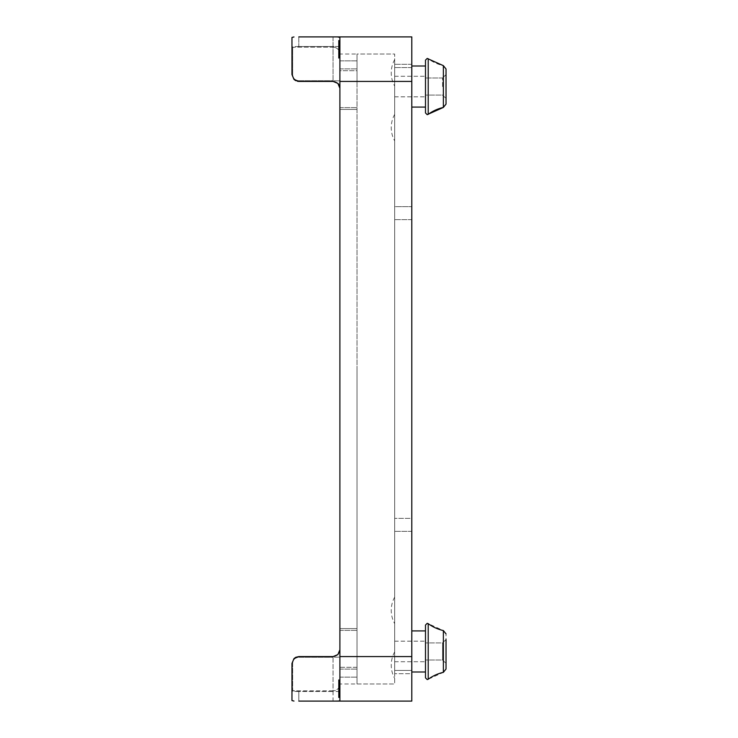 <?xml version="1.0" encoding="UTF-8"?>
<svg xmlns="http://www.w3.org/2000/svg" width="738" height="738" viewBox="0 0 738 738"><rect width="100%" height="100%" fill="white"/><g stroke="black" fill="none" stroke-linecap="round" stroke-linejoin="round"><path stroke-width="0.55" stroke-dasharray="3.69 2.77" d="M425.494 677.862L425.494 625.049L425.494 671.995L425.494 630.916L425.494 651.451L425.494 630.916L411.795 630.916L411.795 671.995L411.795 630.916M411.795 107.084L411.795 86.549L411.795 107.084L411.795 86.549L411.795 107.084L425.494 107.084L425.494 66.005L425.494 112.951L425.494 60.138L427.201 58.431M394.673 651.451L394.673 661.728L394.673 651.451M394.673 86.549L394.673 76.272L394.673 86.549M446.029 639.477L442.606 642.899L425.494 642.899L442.606 642.899L442.606 660.012L442.606 642.899L442.606 651.451L442.606 642.899L446.029 639.477L446.029 651.451L446.029 633.905L446.029 669.006M394.673 610.372L394.673 597.116L394.673 610.372M394.673 665.15L394.673 651.894L394.673 665.15M394.673 127.628L394.673 140.884L394.673 127.628M394.673 72.85L394.673 59.593L394.673 72.85M298.816 36.9L298.816 46.974L298.816 46.494L333.05 46.494L333.05 46.974L333.05 46.494L298.816 46.494L298.816 36.9L333.05 36.9L333.05 46.494L337.893 46.494L333.05 46.494L333.05 36.9L411.795 36.9L411.795 701.1L339.895 701.1L339.895 649.744A6.845 6.845 0 0 1 337.893 654.588L333.05 656.589A6.845 6.845 0 0 0 339.895 649.744L337.893 654.588A6.845 6.845 0 0 1 333.05 656.589L298.816 656.589L333.05 656.589A6.845 6.845 0 0 0 337.893 654.588A6.845 6.845 0 0 1 333.05 656.589M339.895 649.744L339.895 628.582L357.017 628.582L357.017 81.411L357.017 683.978L357.017 667.318L357.017 669.108L357.017 667.318L339.895 667.318L339.895 683.978L339.895 667.318L339.895 677.133L339.895 667.318L357.017 667.318L357.017 369L357.017 677.133L357.017 628.582L339.895 628.582L339.895 369L339.895 700.574L334.379 701.1L339.895 700.574L339.895 649.744L339.895 656.589L411.795 656.589M443.363 107.434L443.363 65.654A41.088 41.088 0 0 1 428.215 58.754L428.215 114.335M446.029 68.994L446.029 104.095M337.893 36.946L334.379 36.9L339.895 37.426L339.895 88.256L339.895 37.426M339.895 81.66L339.895 656.34M339.895 109.418L339.895 369L339.895 60.867L357.017 60.867L357.017 107.628L357.017 60.867L357.017 70.682L339.895 70.682L339.895 54.022L339.895 109.418L357.017 109.418L339.895 109.418M339.895 684.209L338.53 684.209L338.53 690.952L339.895 690.731L338.53 691.211L338.53 680.085L338.53 689.44L339.895 689.44L339.895 686.81L338.53 687.152L338.53 686.322L339.895 686.322L339.895 685.288L338.53 685.298L338.53 682.807L339.895 682.798L339.895 691.506L338.53 691.506L338.53 694.938L338.53 688.775L338.53 690.002L339.895 689.809L338.53 689.799L338.53 688.739L338.53 692.502L338.53 689.347L339.895 689.357L339.895 690.731L338.53 690.74L338.53 688.231L339.895 688.231L339.895 680.86L339.895 689.873L339.895 688.775L339.895 689.467L338.53 689.476L338.53 687.401L338.53 691.128L338.53 690.565L338.53 691.063L339.895 691.036L338.53 690.593L338.53 681.811L338.53 697.678L339.895 697.678L338.53 697.678L338.53 691.681L338.53 693.831L339.895 693.831L338.53 693.692L339.895 693.462L338.53 693.425L338.53 692.345L338.53 692.844L339.895 692.844L339.895 688.905L339.895 692.198L338.53 692.198L338.53 686.331L338.53 690.952L338.53 689.089L339.895 689.089L339.895 690.86L339.895 688.619L338.53 688.591L338.53 696.275L339.895 696.275L338.53 696.248L338.53 697.502L338.53 688.443L339.895 688.443L338.53 688.443L338.53 691.165L338.53 687.401L338.53 693.425L339.895 693.425L338.53 693.425L338.53 694.762L339.895 694.762L338.53 694.762L338.53 697.013L339.895 697.013L338.53 696.986L338.53 697.484L339.895 697.502L338.53 697.678L338.53 696.524L338.53 697.392L339.895 697.41L339.895 686.331L339.895 690.952L339.895 689.163L338.53 689.44L338.53 697.438L338.53 694.762L339.895 694.762L338.53 694.32L339.895 694.486L338.53 694.486L338.53 696.248L338.53 693.951L338.53 696.257L339.895 696.257L338.53 696.275L339.895 695.823L338.53 695.823L338.53 694.486L339.895 694.698L338.53 694.698L338.53 697.678L339.895 697.678L338.53 697.678L338.53 694.098L339.895 694.098L338.53 694.107L338.53 693.572L339.895 693.572L339.895 695.999L339.895 692.964L339.895 693.6L338.53 693.572L339.895 693.425L339.895 694.753L339.895 693L338.53 693.111L338.53 692.05L339.895 692.069L339.895 697.216L339.895 690.408L339.895 691.294L338.53 691.294L338.53 689.975L339.895 690.344L339.895 689.624L339.895 694.55L339.895 691.441L338.53 691.441L338.53 687.401L338.53 689.984L339.895 689.975L338.53 689.975L338.53 693.489L339.895 693.434L339.895 696.275L339.895 692.945L338.53 692.945L338.53 694.643L338.53 689.615L338.53 697.373L338.53 690.62L339.895 690.63L338.53 690.62L338.53 697.558L339.895 697.558L339.895 694.569L339.895 697.567L339.895 688.739L339.895 697.678L339.895 688.48L339.895 693.462L339.895 692.862L338.53 692.834L338.53 690.556L338.53 691.986L339.895 691.986L339.895 689.089L339.895 692.705L339.895 687.401L339.895 697.678L339.895 689.873L339.895 693.425L338.53 693.425L338.53 687.401L338.53 691.211L338.53 689.975L339.895 690.002L339.895 691.441L339.895 687.715L339.895 696.275L339.895 687.401L339.895 697.678L339.895 687.401L339.895 697.41L338.53 697.41L338.53 687.401L338.53 697.678L338.53 690.178L339.895 690.187L339.895 687.816L339.895 690.667L339.895 682.327L339.895 697.567L339.895 680.085L339.895 690.98L339.895 687.973L339.895 689.606L339.895 689.089L338.53 689.089L338.53 693.019L339.895 693.203L339.895 688.895L338.53 688.877L338.53 693.065L339.895 693.074L339.895 697.631L339.895 682.964L339.895 697.567L338.53 697.567L338.53 681.866L339.895 681.866L339.895 692.069L339.895 691.285L339.895 691.949L338.53 691.986L338.53 684.098L338.53 685.076L339.895 685.076L339.895 691.672L339.895 688.25L339.895 689.809L339.895 688.739L338.53 688.739L338.53 692.502L338.53 686.829L339.895 686.829L339.895 693.831L338.53 693.425L338.53 694.753L338.53 687.401L338.53 697.225L338.53 683.084L338.53 684.882L338.53 684.006L339.895 684.006L338.53 683.969L339.895 683.554L339.895 684.264L339.895 680.814L339.895 693.203L339.895 683.074L339.895 691.7L339.895 686.358L338.53 686.331L338.53 683.609L339.895 683.609L339.895 687.825L338.53 687.576L338.53 697.502L338.53 683.969L339.895 683.969A6.845 6.845 180 0 1 333.05 690.823A6.845 6.845 180 0 0 339.895 683.978L339.895 694.449L339.895 679.836L339.895 689.44L339.895 683.988L394.673 683.978L394.673 54.022L357.017 54.022L357.017 81.411L357.017 54.022L357.017 70.682L357.017 54.022L339.895 54.022A6.845 6.845 0 0 0 333.05 47.177L298.816 47.177C295.052 47.066 293.004 47.287 292.654 47.841A0.683 0.673 180 0 1 291.971 47.167L293.973 46.577L291.971 47.167L291.971 37.426L293.973 36.946M339.895 677.133L357.017 677.133L339.895 677.133M295.735 657.318L298.816 656.589L295.735 657.318L293.973 658.6L291.971 663.434L292.654 663.305C293.004 659.652 295.052 657.641 298.816 657.263C295.052 657.641 293.004 659.652 292.654 663.305L291.971 663.434L291.971 700.574L291.971 690.833L293.973 691.423L291.971 690.833A0.683 0.673 0 0 1 292.654 690.159C293.004 690.713 295.052 690.934 298.816 690.823C295.052 690.934 293.004 690.713 292.654 690.159A0.683 0.673 0 0 0 291.971 690.833L291.971 663.434M339.895 54.022A6.845 6.845 0 0 0 333.05 47.177L333.05 80.737L339.895 80.876L333.05 80.737L333.05 47.177L298.816 47.177C295.052 47.066 293.004 47.287 292.654 47.841L292.654 74.695L292.654 47.841A0.683 0.673 180 0 1 291.971 47.167L291.971 74.566L292.654 74.695L291.971 74.566L293.973 79.4L298.816 81.411L298.816 80.737C295.052 80.359 293.004 78.348 292.654 74.695C293.004 78.348 295.052 80.359 298.816 80.737L333.05 80.737L333.05 81.217L333.05 80.737L298.816 80.737L298.816 81.411L333.05 81.411L337.893 83.412A6.845 6.845 0 0 0 333.05 81.411A6.845 6.845 0 0 1 339.379 85.645L339.379 85.645A6.845 6.845 0 0 1 339.895 88.256L337.893 83.412A6.845 6.845 0 0 0 333.05 81.411L298.816 81.411M291.971 700.574L293.973 701.054M442.606 86.549L442.606 77.988L442.606 86.549M442.606 651.451L442.606 660.012L442.606 651.451M339.895 701.1L333.05 701.1L333.05 691.506L337.893 691.506L333.05 691.506L333.05 701.1L298.816 701.1L298.816 691.506L333.05 691.506L333.05 690.823L333.05 691.506L293.973 691.423L298.816 691.506L298.816 701.1M339.895 60.867L339.895 70.682L357.017 70.682L357.017 60.867L339.895 60.867M339.895 48.68L339.895 57.232L339.895 46.863L339.895 48.68L338.53 48.68L338.53 51.162L338.53 40.322L338.53 56.964L338.53 52.573L339.895 52.573L339.895 45.645L339.895 46.918L338.53 46.734L338.53 55.525L339.895 55.535L339.895 54.344L338.53 54.741L338.53 55.977L339.895 56.005L339.895 55.405L338.53 55.525M339.895 48.542L338.53 48.542L339.895 48.533L339.895 55.304L338.53 55.304L338.53 50.94L339.895 50.931L338.53 51.106L338.53 52.223L338.53 48.016L338.53 58.284L338.53 45.092L338.53 54.741L339.895 54.741M338.53 54.741L339.895 54.603L338.53 54.621L339.895 54.63L339.895 55.811L338.53 55.802L338.53 56.494L338.53 55.313L339.895 55.313L339.895 40.461L339.895 48.431L339.895 40.461L339.895 48.431L339.895 42.481L339.895 45.71L339.895 44.252L339.895 45.11L338.53 45.11L339.895 45.092L339.895 46.614L339.895 42.693L339.895 48.431L339.895 42.5L339.895 47.26L338.53 46.798L338.53 45.913L339.895 45.645L339.895 48.431L339.895 40.322L339.895 47.204L338.53 47.057L339.895 46.863L338.53 46.863L339.895 46.863L339.895 42.573L339.895 56.909L339.895 55.313L338.53 55.507L338.53 46.918L338.53 54.132L338.53 53.45L339.895 53.44L338.53 53.45L339.895 53.44L339.895 54.344L339.895 42.481L339.895 48.016L339.895 47.149L338.53 47.131L338.53 57.905L338.53 46.863L338.53 48.099L339.895 48.127L338.53 48.542M339.895 57.232L338.53 57.232L339.895 57.241L338.53 56.964L339.895 56.964L338.53 56.946L338.53 49.63L339.895 49.63M339.895 58.247L338.53 57.979L338.53 47.149L339.895 47.398L339.895 46.928L339.895 54.132L338.53 53.643L338.53 57.905L339.895 57.638L338.53 58.247L339.895 58.256L338.53 58.247M339.895 49.852L338.53 49.852M339.895 57.933L338.53 57.933L339.895 58.284M339.895 57.463L338.53 57.582L339.895 57.463M339.895 56.734L338.53 56.734L339.895 56.743L338.53 57.232M339.895 52.656L338.53 52.656L339.895 52.684L339.895 54.317L339.895 52.758L338.53 52.509L338.53 55.571L339.895 55.313L339.895 47.527L339.895 56.411L339.895 51.909L339.895 52.859L338.53 52.859L339.895 52.868M339.895 53.92L339.895 53.385L338.53 53.385L338.53 53.92L339.895 53.929L338.53 53.939L339.895 53.92M339.895 55.405L338.53 55.405L339.895 55.525M338.53 55.405L338.53 46.808L339.895 46.798L339.895 42.481L339.895 48.431L339.895 42.5L339.895 45.655L338.53 45.655L338.53 46.918L339.895 46.522L339.895 48.431L339.895 42.5L339.895 48.431L339.895 45.452L339.895 46.466L338.53 46.282L339.895 46.282L338.53 46.263L339.895 46.429L339.895 47.306L338.53 47.306L339.895 47.343L339.895 43.302L339.895 47.546L339.895 40.322L339.895 48.431L339.895 47.592L338.53 47.61L338.53 48.68M338.53 56.411L339.895 56.42M339.895 55.119L338.53 54.963L339.895 55.119M339.895 52.573L338.53 52.573M339.895 54.132L338.53 54.16M339.895 54.944L339.895 53.311L339.895 55.055L338.53 54.944M339.895 53.505L338.53 53.311L339.895 53.505M338.53 55.055L339.895 55.064M339.895 682.807L338.53 682.807L338.53 684.061L338.53 682.419L338.53 684.707L338.53 682.207L338.53 688.222L338.53 679.744L338.53 688.12L338.53 680.095L339.895 680.095L338.53 679.836L338.53 695.999L338.53 692.964L339.895 692.964L339.895 687.253L338.53 687.253L338.53 680.814L338.53 692.816L338.53 692.179L339.895 692.216L338.53 692.226L338.53 697.225L338.53 688.609L338.53 691.506L339.895 691.506L339.895 687.465L338.53 687.465L338.53 684.403L339.895 684.394L338.53 684.403M339.895 685.962L338.53 685.962L338.53 688.812L339.895 688.812L338.53 688.831L338.53 688.286L339.895 688.286L338.53 688.702L338.53 695.15L338.53 686.469L338.53 697.631L338.53 691.211L339.895 691.211L338.53 691.008L338.53 689.015L338.53 691.386L338.53 688.489L338.53 691.672L338.53 685.15L338.53 690.298L338.53 686.469L339.895 686.469L338.53 686.469L339.895 686.469L339.895 690.325L339.895 682.207L339.895 686.608L338.53 686.608L338.53 687.678L339.895 687.465M339.895 686.727L338.53 686.727L339.895 686.7L339.895 683.074L338.53 683.36L338.53 680.759L339.895 680.408L338.53 680.408L338.53 690.15L338.53 683.074L338.53 685.353L339.895 685.168L338.53 685.168M339.895 689.357L338.53 689.504L338.53 682.309L339.895 682.327L338.53 681.94L338.53 687.576L339.895 687.576L339.895 681.811L339.895 683.074L338.53 683.074L339.895 683.074L338.53 683.084L338.53 697.419L338.53 692.945L339.895 692.945L339.895 693.886L339.895 693.231L338.53 693.231L338.53 688.434L338.53 690.98L339.895 690.98L338.53 690.98L338.53 686.072L339.895 686.045L338.53 686.045L339.895 686.072L339.895 682.41L339.895 684.061L338.53 684.098L338.53 692.798L338.53 690.233L339.895 690.233L338.53 690.233M339.895 690.076L338.53 690.076L339.895 690.067L338.53 690.076L339.895 690.334L338.53 690.334L338.53 689.652L338.53 692.069L339.895 692.069L338.53 692.06L339.895 692.05L338.53 692.05L338.53 691.285L339.895 691.285L338.53 691.672L338.53 683.231L339.895 683.453L339.895 682.871L339.895 684.403M339.895 691.792L338.53 691.792L339.895 692.013M338.53 689.357L339.895 689.504L339.895 690.233M339.895 683.988L338.53 683.988L338.53 682.835L339.895 682.641L338.53 682.65L338.53 683.277L339.895 683.287L338.53 683.277M338.53 690.076L338.53 688.157L339.895 688.13L338.53 688.01L338.53 689.135L339.895 689.144L338.53 689.495L339.895 689.246M339.895 688.25L338.53 688.646L339.895 688.323L338.53 688.305L338.53 685.611L339.895 685.62L339.895 692.502L339.895 691.866L338.53 691.866L338.53 690.131L338.53 692.576L339.895 692.751L338.53 692.733L338.53 690.796L339.895 690.796L339.895 690.261L338.53 690.261L338.53 689.412L338.53 689.91L339.895 689.91L338.53 689.818L338.53 692.521L339.895 692.53L339.895 690.593L338.53 690.27L338.53 697.567L338.53 686.884L338.53 693.093L339.895 692.687L338.53 692.696M339.895 683.231L338.53 683.231L338.53 684.449L339.895 684.458L338.53 684.43L338.53 683.757L339.895 683.554L338.53 683.554L339.895 683.554L338.53 683.563L338.53 694.449L338.53 685.962M338.53 686.727L339.895 686.884L338.53 686.801L339.895 686.81L339.895 685.362L338.53 685.39L338.53 684.264L339.895 684.098L338.53 684.061L338.53 687.336L339.895 687.346L339.895 685.814L338.53 685.814L338.53 684.098L339.895 684.061L338.53 684.08L339.895 684.098L338.53 684.071L339.895 684.098L339.895 686.211L338.53 686.211L339.895 686.211L339.895 688.886L338.53 688.895L338.53 689.606L338.53 688.895L339.895 688.895L338.53 688.877L339.895 688.619L338.53 688.619L338.53 685.288L338.53 691.7L339.895 691.672L339.895 696.46L339.895 688.489L339.895 689.569L338.53 689.569L338.53 683.351L339.895 683.277M338.53 694.449L339.895 694.449M339.895 684.486L338.53 684.486L339.895 684.513L339.895 690.298L339.895 685.39L338.53 685.851L339.895 685.814L338.53 685.851L338.53 680.86L338.53 689.191L338.53 688.351L338.53 689.191L339.895 689.191L339.895 688.351L338.53 688.36L339.895 688.37L338.53 688.36L339.895 688.351L339.895 689.191L338.53 689.2L339.895 689.218L338.53 688.739L338.53 689.606L339.895 689.606L339.895 687.401L339.895 687.964L338.53 687.964L339.895 687.973L339.895 687.401L338.53 687.401L339.895 687.401L338.53 687.401L339.895 687.401L338.53 687.401L339.895 687.401L338.53 687.401L339.895 687.401L338.53 687.401L339.895 687.401L338.53 687.401L339.895 687.401L338.53 687.401L339.895 687.401L338.53 687.401L339.895 687.401L338.53 687.401L339.895 687.401L339.895 691.681L338.53 691.7L339.895 691.69L338.53 691.7M339.895 684.347L338.53 684.523L338.53 683.222L339.895 683.222L338.53 682.807M338.53 684.347L339.895 684.689L339.895 680.427L339.895 684.919L338.53 684.698L338.53 685.298L339.895 685.168M339.895 681.054L338.53 681.054L339.895 680.86M339.895 683.148L338.53 682.964L339.895 683.148M339.895 687.152L338.53 687.152M339.895 681.811L338.53 681.811M339.895 680.814L338.53 680.814M339.895 679.744L338.53 679.744M339.895 688.01L338.53 688.194L339.895 687.982M339.895 680.418L338.53 680.427M339.895 680.085L338.53 680.353L339.895 680.085M339.895 685.085L338.53 685.085L338.53 684.596L338.53 685.288L339.895 685.288L339.895 681.211L338.53 681.478L338.53 688.739L339.895 688.739L338.53 688.72L338.53 687.465M339.895 681.211L338.53 681.211L339.895 681.515M338.53 684.209L339.895 684.025L339.895 683.453L338.53 683.231M339.895 682.327L338.53 682.309M339.895 688.489L338.53 688.489L339.895 688.526L339.895 687.89L338.53 687.917L338.53 688.674L339.895 688.711L339.895 691.202L338.53 691.469L339.895 691.469L338.53 691.441L339.895 691.46L339.895 687.668L338.53 687.668L338.53 685.076M339.895 691.672L339.895 692.687M338.53 689.246L339.895 689.495L338.53 689.458L339.895 689.458L338.53 689.467L339.895 689.495L338.53 689.495L339.895 689.476L338.53 689.495L338.53 690.113L338.53 689.135L339.895 689.135L338.53 689.154L339.895 689.144L338.53 689.154L338.53 690.298L339.895 690.298L338.53 690.325L339.895 690.325L338.53 690.288L339.895 690.298L339.895 688.628L338.53 688.231M339.895 41.632L339.895 40.387L339.895 41.817L338.53 41.632L338.53 41.097L338.53 41.632M338.53 56.734L338.53 47.638L339.895 47.629L339.895 45.452L338.53 45.452L339.895 45.691L338.53 45.701L339.895 45.498L339.895 47.998L338.53 47.998L338.53 50.341L339.895 50.341L338.53 50.332M339.895 48.21L339.895 47.546L339.895 48.21L338.53 48.21L339.895 48.219L338.53 48.182M339.895 43.321L339.895 42.5L339.895 43.302L338.53 43.321L339.895 43.321L338.53 43.321M295.735 80.682L297.451 81.272M291.971 74.566L291.971 37.426M339.895 43.477L338.53 43.477L339.895 43.496L338.53 43.477L339.895 43.496L338.53 43.496L339.895 43.496L339.895 44.99L339.895 43.496L338.53 43.477M339.895 42.5L338.53 42.481L339.895 42.5M339.895 43.459L338.53 43.459L339.895 43.431M339.895 43.625L338.53 43.625L339.895 43.653M339.895 44.492L338.53 44.529M339.895 43.385L338.53 43.385L339.895 43.422M339.895 42.509L338.53 42.509M339.895 44.262L338.53 44.262L339.895 44.298M339.895 45.821L338.53 45.821M339.895 47.463L338.53 47.463L339.895 47.472M339.895 46.522L338.53 46.522L339.895 46.549M339.895 44.99L338.53 44.99L339.895 44.99L339.895 43.874L339.895 44.99L338.53 44.99L339.895 44.99M339.895 40.322L338.53 40.322L339.895 40.322M339.895 45.452L339.895 43.588L339.895 45.452L338.53 45.452L339.895 45.424M339.895 42.121L338.53 42.103M339.895 40.461L338.53 40.461L339.895 40.461M339.895 45.193L338.53 45.193L339.895 45.212M339.895 44.621L338.53 44.621L339.895 44.621M339.895 44.631L338.53 44.658M339.895 46.402L338.53 46.402L339.895 46.402M339.895 45.498L338.53 45.498L339.895 45.498M339.895 46.429L338.53 46.429L339.895 46.466M339.895 40.387L338.53 40.387M339.895 41.817L338.53 41.817M339.895 42.804L338.53 42.804L339.895 42.822M339.895 41.549L338.53 41.549M339.895 47.204L338.53 47.204M339.895 46.642L338.53 46.642L339.895 46.614M339.895 45.369L338.53 45.405M339.895 44.179L338.53 44.179M339.895 43.948L338.53 43.948M339.895 43.754L338.53 43.773M339.895 47.61L338.53 47.61L339.895 47.61L339.895 48.108L338.53 48.127L339.895 48.099L338.53 47.592L339.895 47.509L338.53 47.601M339.895 48.284L338.53 48.284M339.895 43.274L338.53 43.274M339.895 43.136L338.53 43.136L339.895 43.108M339.895 43.81L338.53 43.828L339.895 43.81M339.895 49.428L338.53 49.446M339.895 50.341L339.895 49.501L338.53 49.63M339.895 695.999L338.53 695.999M339.895 694.024L338.53 694.024L339.895 694.024M339.895 695.371L338.53 695.371L339.895 695.371M339.895 692.143L338.53 692.133M339.895 695.058L338.53 695.058M339.895 694.375L338.53 694.375M339.895 696.469L338.53 696.469M339.895 697.438L338.53 697.438L339.895 697.447M339.895 694.762L338.53 694.762M339.895 697.502L338.53 697.484M339.895 692.964L338.53 692.964M339.895 695.556L338.53 695.556M339.895 692.235L338.53 692.244M339.895 693.655L338.53 693.655M339.895 694.938L338.53 694.919M339.895 691.128L338.53 691.155M339.895 693.554L338.53 693.554M339.895 688.775L338.53 688.775L339.895 688.785M339.895 689.006L338.53 689.006M338.53 697.373L339.895 697.373L338.53 697.373M339.895 697.678L338.53 697.678M339.895 697.41L338.53 697.41L339.895 697.419M338.53 693.637L338.53 696.275L338.53 693.637L339.895 693.637L338.53 693.637M339.895 695.823L338.53 695.823L339.895 695.842M339.895 689.698L338.53 689.716M339.895 697.631L338.53 697.631M339.895 695.15L339.895 691.211L338.53 691.211L339.895 691.211L339.895 695.15L338.53 695.15M339.895 691.211L338.53 691.211L339.895 691.229M339.895 697.567L338.53 697.567L339.895 697.567M339.895 692.733L338.53 692.751M339.895 692.816L338.53 692.798M339.895 691.82L338.53 691.829L339.895 691.82M339.895 696.312L338.53 696.312M339.895 687.576L338.53 687.576M339.895 692.272L338.53 692.272L338.53 693.489L338.53 692.29L339.895 692.29M339.895 696.192L338.53 696.192L339.895 696.229M339.895 695.408L338.53 695.427M339.895 693.914L338.53 693.904M339.895 697.244L338.53 697.225M339.895 689.615L338.53 689.606M339.895 689.836L338.53 689.836L339.895 689.836M339.895 689.91L338.53 689.91M338.53 688.489L338.53 686.561L339.895 686.589L338.53 686.561L338.53 684.486M339.895 684.919L338.53 684.919L339.895 684.91M338.53 691.063L339.895 690.565L338.53 690.565L338.53 691.063L339.895 691.063M339.895 685.703L338.53 685.694M339.895 690.556L338.53 690.556M339.895 683.037L338.53 683.037M339.895 683.868L338.53 683.868M338.53 686.829L339.895 686.626L338.53 686.829M338.53 693.019L339.895 693.213L338.53 693.019M339.895 691.377L339.895 691.875L338.53 691.875L339.895 691.875L338.53 691.866L339.895 691.358L338.53 691.386M339.895 688.074L338.53 688.111M338.53 683.609L339.895 683.619M338.53 682.835L339.895 682.632L338.53 682.835M339.895 685.141L338.53 685.15M339.895 687.475L338.53 687.475L339.895 687.484M339.895 690.676L338.53 690.657M339.895 684.855L338.53 684.855L339.895 684.846M339.895 690.399L338.53 690.408M339.895 684.596L338.53 684.596M339.895 690.962L338.53 690.952L339.895 690.962M339.895 681.93L338.53 681.93L339.895 681.93M338.53 680.759L339.895 680.759M339.895 682.761L338.53 682.761L339.895 682.751M338.53 690.15L339.895 690.15M338.53 681.783L339.895 681.783M339.895 685.786L338.53 685.786L339.895 685.805M338.53 679.836L339.895 679.836M339.895 51.909L338.53 51.909M338.53 51.595L339.895 51.595M339.895 46.918L338.53 46.918L339.895 46.734M339.895 53.201L338.53 53.201L339.895 53.191M339.895 54.723L338.53 54.723L339.895 54.723M338.53 53.118L338.53 49.188L338.53 53.118L339.895 53.118L339.895 49.188L338.53 49.188L339.895 49.151L339.895 52.961L338.53 52.961L339.895 53.118M339.895 55.627L338.53 55.627M339.895 49.068L338.53 49.068L339.895 49.409L339.895 52.214L338.53 52.214L339.895 52.223L339.895 49.059L338.53 49.059L339.895 49.068M339.895 56.761L338.53 56.761M339.895 55.931L338.53 55.931M339.895 49.972L338.53 49.963M338.53 56.909L339.895 56.909L338.53 56.522M339.895 53.754L338.53 53.754M339.895 49.132L338.53 49.142M339.895 49.732L338.53 49.732M339.895 51.162L338.53 51.162L339.895 51.171M338.53 50.94L339.895 50.94M339.895 52.702L338.53 52.702L339.895 52.712M339.895 55.571L338.53 55.571M338.53 55.322L339.895 55.322M357.017 109.418L357.017 107.628L357.017 109.418M425.494 651.451L425.494 641.184L425.494 651.451M411.795 86.549L411.795 66.005L411.795 86.549M357.017 683.978L394.673 683.978L394.673 54.022L357.017 54.022M411.795 206.658L411.795 67.564L411.795 219.647L411.795 206.658L394.673 206.658L394.673 673.711L394.673 67.564L394.673 206.658L411.795 206.658M411.795 518.353L411.795 219.647L411.795 531.342L411.795 518.353L394.673 518.353L411.795 518.353M411.795 670.436L411.795 531.342L411.795 673.711L394.673 673.711L411.795 673.711L411.795 670.436L394.673 670.436L411.795 670.436M411.795 64.289L394.673 64.289L394.673 67.564L394.673 64.289L411.795 64.289L411.795 67.564L411.795 64.289M428.215 651.451L428.215 679.246L428.215 651.451L428.215 679.246L443.363 672.346L443.363 630.566L443.363 651.451L443.363 630.566L428.215 623.665L428.215 651.451M339.895 669.108L357.017 669.108L339.895 669.108M428.215 58.754L428.215 86.549L428.215 58.754M443.363 86.549L443.363 65.654L443.363 86.549M339.895 107.628L357.017 107.628L339.895 107.628M339.895 68.892L357.017 68.892L339.895 68.892M339.895 630.372L357.017 630.372L339.895 630.372M333.05 81.411L333.05 81.411A6.845 6.845 0 0 1 337.893 83.412M298.816 656.783L298.816 657.263L333.05 657.263L333.05 656.783L333.05 657.263L298.816 657.263L298.816 656.783M333.05 690.823L298.816 690.823L333.05 690.823L333.05 657.263L339.895 657.124L333.05 657.263L333.05 690.823M339.895 691.506L337.893 691.506L339.895 691.506M292.654 663.305L292.654 690.159L292.654 663.305M337.893 46.494L339.895 46.494L337.893 46.494M298.816 46.494L293.973 46.577L298.816 46.494M339.895 42.73L338.53 42.693M339.895 42.749L338.53 42.749M339.895 44.031L338.53 44.031L339.895 44.068M339.895 44.824L338.53 44.824L339.895 44.843M339.895 47.546L338.53 47.546L339.895 47.573M339.895 48.431L338.53 48.431L339.895 48.44M339.895 44.003L338.53 44.003L339.895 44.003M339.895 43.856L338.53 43.846M339.895 42.583L338.53 42.583M339.895 42.859L338.53 42.85M339.895 47.509L338.53 47.509L339.895 47.5M339.895 44.326L338.53 44.326L339.895 44.335M339.895 44.123L338.53 44.123M339.895 45.535L338.53 45.535M339.895 43.339L338.53 43.339M339.895 45.055L338.53 45.055M339.895 45.572L338.53 45.572M339.895 46.697L338.53 46.688L339.895 46.697M339.895 47.269L338.53 47.269L339.895 47.287M339.895 47.361L338.53 47.361L339.895 47.361M339.895 47.869L338.53 47.869L339.895 47.869M339.895 48.265L338.53 48.265L339.895 48.247M339.895 44.252L338.53 44.234M339.895 44.944L338.53 44.944L339.895 44.944M339.895 45.11L338.53 45.11L339.895 45.092M339.895 48.321L338.53 48.321L339.895 48.348M339.895 46.605L338.53 46.605L339.895 46.595M339.895 41.236L338.53 41.236M339.895 40.553L338.53 40.535M339.895 41.162L338.53 41.162M339.895 47.094L338.53 47.094M339.895 46.485L338.53 46.485M339.895 44.446L338.53 44.446L339.895 44.474M339.895 43.588L338.53 43.588M339.895 41.328L338.53 41.328L339.895 41.328M339.895 40.636L338.53 40.636L339.895 40.636M339.895 40.83L338.53 40.83L339.895 40.83M339.895 41.503L338.53 41.503L339.895 41.503M339.895 47.832L338.53 47.822M339.895 48.007L338.53 48.016M339.895 46.78L338.53 46.78L339.895 46.78M339.895 45.765L338.53 45.765M339.895 44.732L338.53 44.732L339.895 44.732M339.895 45.608L338.53 45.608L339.895 45.608M339.895 45.931L338.53 45.931L339.895 45.931M339.895 46.18L338.53 46.18L339.895 46.18M339.895 47.241L338.53 47.241L339.895 47.241M339.895 47.398L338.53 47.398M339.895 47.629L338.53 47.638M339.895 45.655L338.53 45.645M339.895 41.097L338.53 41.097L339.895 41.097M339.895 40.59L338.53 40.608M339.895 41.623L338.53 41.623M339.895 47.693L338.53 47.693M339.895 48.154L338.53 48.154L339.895 48.164M339.895 46.06L338.53 46.06M339.895 44.381L338.53 44.381L339.895 44.354M339.895 41.411L338.53 41.411M339.895 41.07L338.53 41.07M339.895 41.743L338.53 41.743L339.895 41.743M339.895 42.38L338.53 42.38M339.895 42.896L338.53 42.896L339.895 42.887M339.895 43.025L338.53 43.025M339.895 41.706L338.53 41.706M339.895 42.287L338.53 42.287M339.895 43.173L338.53 43.173L339.895 43.191M339.895 45.239L338.53 45.239M339.895 44.787L338.53 44.787M339.895 43.92L338.53 43.92M339.895 44.418L338.53 44.418M339.895 46.328L338.53 46.328M339.895 43.524L338.53 43.524M339.895 48.791L338.53 48.791M339.895 49.824L338.53 49.824L339.895 49.833M339.895 50.396L338.53 50.396M339.895 50.599L338.53 50.599M339.895 50.461L338.53 50.461L339.895 50.479M339.895 49.557L338.53 49.557L339.895 49.547M339.895 49.418L338.53 49.418M339.895 48.616L338.53 48.616L339.895 48.616M339.895 687.871L338.53 687.871L339.895 687.853M339.895 696.275L338.53 696.275L339.895 696.275M339.895 697.078L338.53 697.078M339.895 696.552L338.53 696.534M339.895 695.011L338.53 695.011M339.895 688.905L338.53 688.905L339.895 688.914M339.895 687.65L338.53 687.613M339.895 691.644L338.53 691.644L339.895 691.663M339.895 693.572L338.53 693.6M339.895 694.753L338.53 694.735M339.895 695.75L338.53 695.75L339.895 695.768M339.895 693.757L338.53 693.757L339.895 693.785M339.895 693.102L338.53 693.102M339.895 689.061L338.53 689.061L339.895 689.071M339.895 694.55L338.53 694.569L339.895 694.55M339.895 696.386L338.53 696.386L339.895 696.386M339.895 694.873L338.53 694.855M339.895 696.026L338.53 696.035L339.895 696.026M339.895 696.063L338.53 696.054M339.895 695.51L338.53 695.51L339.895 695.51M339.895 690.768L338.53 690.777L339.895 690.768M339.895 689.301L338.53 689.301M339.895 692.502L338.53 692.502L339.895 692.521M339.895 690.869L338.53 690.869L339.895 690.842M339.895 695.786L338.53 695.786M339.895 693.342L338.53 693.342M339.895 687.696L338.53 687.696L339.895 687.678M339.895 688.545L338.53 688.554L339.895 688.545M339.895 696.672L338.53 696.672L339.895 696.672M339.895 697.272L338.53 697.272L339.895 697.272M339.895 694.984L338.53 694.984M339.895 693.932L338.53 693.951M339.895 695.888L338.53 695.869M339.895 696.146L338.53 696.146M339.895 695.353L338.53 695.353M339.895 694.707L338.53 694.707L339.895 694.698M339.895 695.288L338.53 695.288M339.895 696.773L338.53 696.764M339.895 697.336L338.53 697.318M339.895 696.856L338.53 696.856L339.895 696.847M339.895 695.104L338.53 695.104L339.895 695.085M339.895 692.355L338.53 692.355M339.895 691.543L338.53 691.534M339.895 689.393L338.53 689.393L339.895 689.375M339.895 688.425L338.53 688.434M339.895 690.104L338.53 690.104L339.895 690.113M339.895 689.56L338.53 689.56L339.895 689.56M339.895 690.5L338.53 690.5L339.895 690.51M339.895 691.746L338.53 691.746L339.895 691.727M339.895 687.807L338.53 687.807L339.895 687.825M339.895 689.089L338.53 689.089M339.895 691.607L338.53 691.58M339.895 691.958L338.53 691.967M339.895 696.358L338.53 696.358M339.895 695.251L338.53 695.251M339.895 694.606L338.53 694.578M339.895 694.32L338.53 694.32M339.895 695.934L338.53 695.934M339.895 693.259L338.53 693.268M339.895 687.733L338.53 687.715M339.895 697.585L338.53 697.585M339.895 696.967L338.53 696.967M339.895 696.571L338.53 696.571M339.895 697.17L338.53 697.17L339.895 697.161M339.895 690.03L338.53 690.03L339.895 690.012M339.895 688.978L338.53 688.978L339.895 688.96M339.895 688.323L338.53 688.323L339.895 688.342M339.895 694.098L338.53 694.098L339.895 694.107M339.895 688.619L338.53 688.619M339.895 694.523L338.53 694.523L339.895 694.486M339.895 693.305L338.53 693.305L339.895 693.286M339.895 693.452L338.53 693.462M339.895 692.862L338.53 692.862M339.895 692.419L338.53 692.419L339.895 692.447M339.895 692.936L338.53 692.936L339.895 692.927M339.895 694.643L338.53 694.643L339.895 694.652M339.895 693.738L338.53 693.738M339.895 692.087L338.53 692.087L339.895 692.087M339.895 688.157L338.53 688.157L339.895 688.157M339.895 690.805L338.53 690.796M339.895 688.443L338.53 688.48L339.895 688.443M339.895 689.643L338.53 689.643L339.895 689.661M339.895 691.165L338.53 691.202M339.895 689.412L338.53 689.412M339.895 696.46L338.53 696.46M339.895 689.735L338.53 689.753M339.895 688.628L338.53 688.646M339.895 689.984L338.53 689.984L339.895 690.002M339.895 691.322L338.53 691.312M339.895 691.93L338.53 691.93L339.895 691.903M339.895 696.737L338.53 696.737M339.895 691.072L338.53 691.082M339.895 690.445L338.53 690.445L339.895 690.427M339.895 694.154L338.53 694.154L339.895 694.135M339.895 692.595L338.53 692.613M339.895 692.678L338.53 692.678M339.895 692.179L338.53 692.179M339.895 693.065L338.53 693.065L339.895 693.093M339.895 696.617L338.53 696.644M339.895 691.395L338.53 691.395M339.895 693.877L338.53 693.877M339.895 695.473L338.53 695.473M339.895 695.722L338.53 695.722M339.895 690.906L338.53 690.906M339.895 687.004L338.53 687.004M339.895 682.613L338.53 682.613M339.895 682.567L338.53 682.567L339.895 682.576M339.895 683.499L338.53 683.499L339.895 683.489M339.895 682.484L338.53 682.484M339.895 681.561L338.53 681.561M339.895 682.364L338.53 682.364M339.895 691.441L338.53 691.469M339.895 689.929L338.53 689.929L339.895 689.947M339.895 686.312L338.53 686.312L339.895 686.285M339.895 686.884L338.53 686.912M339.895 687.087L338.53 687.087L339.895 687.069M339.895 681.691L338.53 681.691M339.895 681.589L338.53 681.589L339.895 681.608M339.895 681.359L338.53 681.359M339.895 681.257L338.53 681.257L339.895 681.285M339.895 680.916L338.53 680.916M339.895 690.583L338.53 690.583L339.895 690.565M339.895 682.06L338.53 682.06M339.895 683.656L338.53 683.656L339.895 683.674M339.895 689.504L338.53 689.541M339.895 687.346L338.53 687.336M339.895 684.301L338.53 684.292M339.895 682.871L338.53 682.871L339.895 682.899M339.895 684.108L338.53 684.108M339.895 686.119L338.53 686.119M339.895 682.152L338.53 682.152M339.895 690.261L338.53 690.261L339.895 690.27M339.895 684.163L338.53 684.163L339.895 684.181M339.895 684.707L338.53 684.707M339.895 683.342L338.53 683.351M339.895 683.074L338.53 683.074L339.895 683.074M339.895 683.942L338.53 683.942M339.895 683.72L338.53 683.72M339.895 681.119L338.53 681.119L339.895 681.109M339.895 681.442L338.53 681.442M339.895 682.115L338.53 682.115M339.895 686.441L338.53 686.441M339.895 687.226L338.53 687.226L339.895 687.216M339.895 688.028L338.53 688.028M339.895 690.98L338.53 690.98M339.895 685.436L338.53 685.436L339.895 685.436M339.895 691.257L338.53 691.257M339.895 686.358L338.53 686.358L339.895 686.349M339.895 684.615L338.53 684.615L339.895 684.652M339.895 685.547L338.53 685.547M339.895 685.288L338.53 685.288L339.895 685.288M339.895 686.146L338.53 686.146M339.895 686.534L338.53 686.534M339.895 685.934L338.53 685.934M339.895 685.362L338.53 685.371M339.895 688.748L338.53 688.748M339.895 693.203L338.53 693.203M339.895 685.879L338.53 685.879M339.895 684.255L338.53 684.255L339.895 684.264M339.895 685.334L338.53 685.334M339.895 685.048L338.53 685.048L339.895 685.039M339.895 691.875L338.53 691.875M339.895 688.674L338.53 688.674M339.895 685.75L338.53 685.75M339.895 685.473L338.53 685.473L339.895 685.482M339.895 685.648L338.53 685.648M339.895 693.176L338.53 693.176L339.895 693.185M339.895 684.947L338.53 684.947M339.895 693.831L338.53 693.831L339.895 693.803M339.895 692.392L338.53 692.392M339.895 693.489L338.53 693.489M339.895 684.44L338.53 684.44L339.895 684.449M339.895 684.541L338.53 684.541L339.895 684.532M339.895 683.757L338.53 683.757L339.895 683.739M339.895 684.689L338.53 684.689M339.895 683.379L338.53 683.379L339.895 683.379M339.895 683.222L338.53 683.222M339.895 683.895L338.53 683.895M339.895 686.654L338.53 686.654M339.895 689.809L338.53 689.809L339.895 689.818M339.895 686.561L338.53 686.561M339.895 683.526L338.53 683.526L339.895 683.508M339.895 683.453L338.53 683.453M339.895 685.224L338.53 685.224L339.895 685.251M339.895 687.244L338.53 687.244M339.895 686.783L338.53 686.783M339.895 686.737L338.53 686.737M339.895 687.299L338.53 687.299M339.895 687.751L338.53 687.751M339.895 685.814L338.53 685.814M339.895 684.827L338.53 684.827L339.895 684.799M339.895 681.091L338.53 681.091M339.895 684.025L338.53 684.025M339.895 685.501L338.53 685.501M339.895 687.521L338.53 687.521M339.895 685.602L338.53 685.602L339.895 685.611M339.895 682.253L338.53 682.253M339.895 681.008L338.53 681.008M339.895 680.178L338.53 680.178M339.895 688.84L338.53 688.84M339.895 54.677L338.53 54.677L339.895 54.667M339.895 54.077L338.53 54.077L339.895 54.04M339.895 53.431L338.53 53.404M339.895 53.69L338.53 53.69M339.895 54.298L338.53 54.298M339.895 54.206L338.53 54.206M339.895 53.56L338.53 53.56L339.895 53.542M339.895 52.555L338.53 52.555M339.895 51.808L338.53 51.808M339.895 50.747L338.53 50.747M339.895 49.234L338.53 49.234L339.895 49.234M339.895 51.328L338.53 51.328L339.895 51.356M339.895 53.606L338.53 53.606M339.895 55.23L338.53 55.23L339.895 55.23M339.895 55.996L338.53 55.977M339.895 53.643L338.53 53.643L339.895 53.662M339.895 54.833L338.53 54.833M339.895 54.437L338.53 54.437L339.895 54.446M339.895 48.976L338.53 48.976M339.895 51.005L338.53 51.005L339.895 51.033M339.895 50.811L338.53 50.811M339.895 46.365L338.53 46.365M339.895 51.245L338.53 51.245M339.895 52.647L338.53 52.647M339.895 51.512L338.53 51.512M339.895 51.466L338.53 51.466M339.895 55.175L338.53 55.175L339.895 55.184M339.895 52.97L338.53 52.97M339.895 54.344L338.53 54.344M339.895 55.811L338.53 55.811M339.895 55.747L338.53 55.747M339.895 46.808L338.53 46.808M339.895 45.987L338.53 45.987M339.895 54.455L338.53 54.455M339.895 54.114L338.53 54.114M339.895 53.302L338.53 53.302M339.895 53.044L338.53 53.044M339.895 52.776L338.53 52.776M339.895 52.509L338.53 52.509L339.895 52.481M339.895 52.186L338.53 52.186M339.895 47.97L338.53 47.97L339.895 47.979M339.895 53.219L338.53 53.219L339.895 53.21M339.895 56.669L338.53 56.669L339.895 56.678M339.895 55.885L338.53 55.885M339.895 48.717L338.53 48.717L339.895 48.717M339.895 48.459L338.53 48.459L339.895 48.468M339.895 48.773L338.53 48.773M339.895 57.066L338.53 57.066L339.895 57.057M339.895 57.389L338.53 57.389M339.895 56.337L338.53 56.337M339.895 55.341L338.53 55.341M339.895 57.601L338.53 57.601L339.895 57.592M339.895 50.258L338.53 50.258M339.895 49.501L338.53 49.501L339.895 49.511M339.895 53.099L338.53 53.099M339.895 56.439L338.53 56.439M339.895 56.614L338.53 56.614M339.895 57.555L338.53 57.555M339.895 48.957L338.53 48.957M339.895 49.04L338.53 49.04L339.895 49.049M339.895 52.14L338.53 52.14M339.895 51.928L338.53 51.928M339.895 51.392L338.53 51.392M339.895 57.905L338.53 57.905M339.895 51.651L338.53 51.651M339.895 56.088L338.53 56.088M339.895 56.946L338.53 56.946L339.895 56.983M339.895 56.042L338.53 56.042M339.895 47.739L338.53 47.739M339.895 47.315L338.53 47.315M339.895 47.149L338.53 47.149M339.895 47.047L338.53 47.047M357.017 656.589L394.673 656.589L357.017 656.589M357.017 81.411L394.673 81.411L357.017 81.411M411.795 67.564L394.673 67.564L411.795 67.564M411.795 219.647L394.673 219.647L411.795 219.647M411.795 531.342L394.673 531.342L411.795 531.342M339.895 81.411L411.795 81.411M427.201 623.342L425.494 625.049M411.795 671.995L425.494 671.995M394.673 661.728L425.494 661.728L394.673 661.728M394.673 96.816L425.494 96.816L394.673 96.816M394.673 597.116A27.389 27.389 0 0 0 394.673 623.628A27.389 27.389 0 0 1 394.673 597.116M394.673 651.894A27.389 27.389 0 0 0 394.673 678.406A27.389 27.389 0 0 1 394.673 651.894M394.673 114.372A27.389 27.389 0 0 0 394.673 140.884A27.389 27.389 0 0 1 394.673 114.372M394.673 59.593A27.389 27.389 0 0 0 394.673 86.106A27.389 27.389 0 0 1 394.673 59.593M442.606 660.012L446.029 663.434L442.606 660.012L425.494 660.012L442.606 660.012M442.606 77.988L425.494 77.988L442.606 77.988L446.029 74.566L442.606 77.988M442.606 95.101L446.029 98.523L442.606 95.101L425.494 95.101L442.606 95.101M394.673 641.184L425.494 641.184L394.673 641.184M394.673 76.272L425.494 76.272L394.673 76.272M411.795 66.005L425.494 66.005"/><path stroke-width="1.11" d="M411.795 66.005L425.494 66.005L425.494 112.951L425.494 107.084L411.795 107.084M425.494 66.005L425.494 60.138L427.201 58.431L443.363 65.654L443.363 107.434L446.029 104.095L446.029 68.994L443.363 65.654L446.029 68.994M411.795 630.916L425.494 630.916L425.494 625.049L425.494 677.862L425.494 671.995L425.494 677.862L427.201 679.569L425.494 677.862M443.363 107.434L427.201 114.658L425.494 112.951L427.201 114.658L428.215 114.335A41.088 41.088 0 0 1 443.363 107.434L446.029 104.095M427.201 623.342L428.215 623.665A41.088 41.088 0 0 0 443.363 630.566L443.363 672.346A41.088 41.088 0 0 0 428.215 679.246L428.215 623.665L427.201 623.342L425.494 625.049M446.029 669.006L443.363 672.346L446.029 669.006L446.029 639.477M334.379 36.9L333.05 36.9L334.379 36.9M339.895 37.426L337.893 36.946M337.893 83.412L337.893 83.412A6.845 6.845 0 0 1 339.379 85.645L339.379 85.645A6.845 6.845 0 0 1 339.895 88.256L337.893 83.412L333.05 81.411L298.816 81.411L293.973 79.4L291.971 74.566L293.973 79.4L291.971 74.566L291.971 37.426L291.971 74.566M339.895 81.411L339.895 36.9L339.895 81.411L411.795 81.411L411.795 36.9L298.816 36.9M298.816 701.1L411.795 701.1L411.795 81.411M293.973 701.054L291.971 700.574L291.971 663.434L293.973 658.6L291.971 663.434L293.973 658.6L295.735 657.318L293.973 658.6L298.816 656.589L295.735 657.318M291.971 37.426L293.973 36.946M333.05 656.589L298.816 656.589L333.05 656.589L337.893 654.588L339.895 649.744M411.795 656.589L339.895 656.589L339.895 81.66M297.451 81.272L298.816 81.411L293.973 79.4L295.735 80.682M298.816 81.411L333.05 81.411M339.895 656.34L339.895 701.1M291.971 663.434L291.971 700.574M428.215 114.335L428.215 58.754L427.201 58.431M411.795 671.995L425.494 671.995M427.201 679.569L428.215 679.246L427.201 679.569M443.363 630.566L446.029 633.905L443.363 630.566"/></g></svg>
